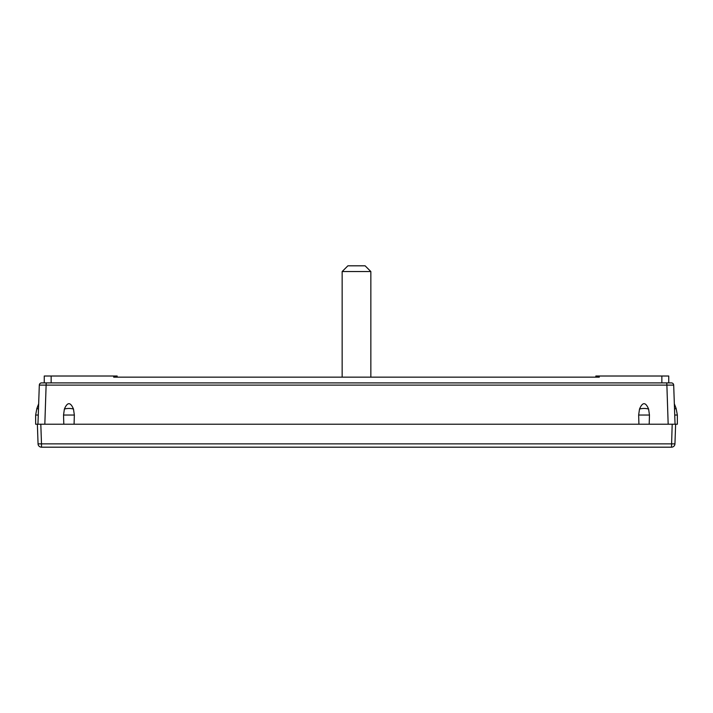 <?xml version="1.0" encoding="UTF-8"?>
<svg xmlns="http://www.w3.org/2000/svg" width="713" height="713" viewBox="0 0 713 713"><rect width="100%" height="100%" fill="white"/><g stroke="black" fill="none" stroke-linecap="round" stroke-linejoin="round"><path stroke-width="1.07" d="M44.259 382.899L44.259 376.018L117.155 376.018L117.155 377.159L342.151 377.159L342.151 271.555L370.849 271.555L370.849 377.159L595.845 377.159L595.845 376.018L668.741 376.018L668.741 382.899L661.851 382.899L661.851 376.018M599.294 376.018L599.294 377.159L113.706 377.159L113.706 376.018M39.723 385.1L39.313 385.118A2.299 2.299 90 0 1 41.604 382.899L671.396 382.899A2.299 2.299 0 0 1 673.687 385.118L673.33 385.1M41.604 382.899A2.299 2.299 90 0 0 39.313 385.118L673.687 385.118L675.051 424.226L672.19 424.226L677.35 424.226L677.35 415.046L676.129 408.46L674.338 403.799M39.313 385.118L37.949 424.226L672.19 424.226L671.503 447.185L41.497 447.185L41.497 443.86L38.056 443.86L37.37 424.226L35.65 424.226L35.65 415.046L36.871 408.46L38.475 409.075C38.725 401.9 38.725 401.9 38.475 409.075L39.313 385.118M648.616 409.075A6.889 2.469 180 0 0 639.508 409.075C642.538 401.9 645.577 401.9 648.616 409.075L649.463 415.046L649.195 424.226M639.508 409.075L638.652 415.046L638.928 424.226M73.492 409.075A6.889 2.469 180 0 0 64.384 409.075C67.423 401.9 70.462 401.9 73.492 409.075L74.348 415.046L74.072 424.226M64.384 409.075L63.537 415.046L63.805 424.226M673.687 385.118L674.525 409.075C674.275 401.9 674.275 401.9 674.525 409.075L675.051 424.226L674.73 415.046L677.35 415.046L676.129 408.46L674.525 409.075M675.051 424.226L674.73 415.046M37.949 424.226L38.475 409.075M675.63 424.226L674.944 443.86A3.44 3.44 0 0 1 671.503 447.185A3.44 3.44 0 0 0 674.944 443.86L41.497 443.86L40.81 424.226L37.37 424.226L38.056 443.86A3.44 3.44 0 0 0 41.497 447.185A3.44 3.44 0 0 1 38.056 443.86M342.151 271.555L347.891 265.815L365.109 265.815L370.849 271.555M51.149 382.899L51.149 376.018M46.193 382.899L44.83 424.226M666.807 382.899L668.17 424.226M38.27 415.046L35.65 415.046L36.871 408.46L38.662 403.799M649.463 415.046L638.652 415.046M74.348 415.046L63.537 415.046"/></g></svg>
